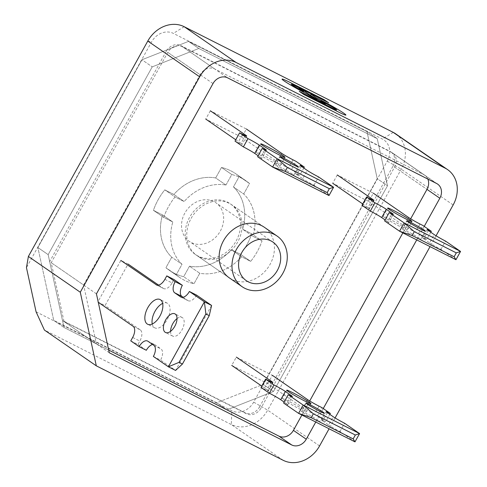 <?xml version="1.0" encoding="UTF-8"?>
<svg xmlns="http://www.w3.org/2000/svg" width="487" height="487" viewBox="0 0 487 487"><rect width="100%" height="100%" fill="white"/><g stroke="black" fill="none" stroke-linecap="round" stroke-linejoin="round"><path stroke-width="0.37" stroke-dasharray="2.44 1.83" d="M267.783 383.622L272.379 375.337L236.329 357.117L231.739 365.402L267.783 383.622L303.048 407.929L307.638 399.644M271.296 381.96L267.004 389.71L261.744 386.094M318.991 406.146L314.401 414.437A9.496 0.578 -151 0 1 303.048 407.929M314.401 414.437L317.372 415.941L325.748 421.712A9.496 0.578 -151 0 0 321.609 419.977L326.199 411.692M327.313 412.659L322.723 420.945A9.496 0.578 -151 0 1 321.609 419.977M322.723 420.945L328.628 425.023L333.224 416.732M354.986 441.867L339.981 431.525A9.496 0.578 -151 0 1 328.628 425.023M290.934 396.041L286.636 403.796A9.496 0.578 -151 0 1 287.75 404.764A9.496 0.578 -151 0 1 283.604 403.029M286.636 403.796L284.14 402.073M260.995 387.445L263.972 388.949L268.568 380.657M267.004 389.71A9.496 0.578 -151 0 1 268.112 390.677A9.496 0.578 -151 0 1 263.972 388.949M302.713 412.471A10.434 0.639 29 0 0 312.831 418.394A10.434 0.639 29 0 0 319.74 421.517A10.434 0.639 29 0 0 310.919 415.904A10.434 0.639 29 0 0 301.49 411.405A10.434 0.639 29 0 0 302.713 412.471M283.799 399.9A13.831 0.846 29 0 0 297.216 407.759A13.831 0.846 29 0 0 306.372 411.905A13.831 0.846 29 0 0 294.684 404.46A13.831 0.846 29 0 0 282.174 398.494A13.831 0.846 29 0 0 283.799 399.9M329.815 414.382L325.748 421.712M339.981 431.525L344.577 423.233M317.372 415.941L321.968 407.649M97.832 301.977L105.022 305.611L128.051 264.064L120.861 260.429L97.832 301.977L98.277 302.281M158.598 285.12L163.315 288.377L156.771 285.065M164.88 279.319L172.075 282.953A9.496 5.022 116.8 0 1 163.626 288.56A9.496 5.022 116.8 0 1 163.315 288.377M172.075 282.953L173.975 279.526M133.097 326.284L140.286 329.918A9.496 5.022 116.8 0 1 139.854 341.077L132.665 337.442M140.286 329.918L105.022 305.611M183.106 297.277L187.824 300.534L181.28 297.222M196.584 295.11A9.496 5.022 116.8 0 1 188.14 300.716A9.496 5.022 116.8 0 1 187.824 300.534M152.614 344.479A9.496 5.022 116.8 0 1 154.775 344.674A9.496 5.022 116.8 0 1 155.085 344.857L147.896 341.223M153.375 356.454L160.564 360.094A9.496 5.022 116.8 0 0 160.996 348.936L155.085 344.857M130.766 340.87L137.955 344.504L139.854 341.077M211.589 305.452L175.57 370.437L160.564 360.094M146.331 350.281L137.955 344.504M170.578 331.33A10.434 5.515 -63.2 0 0 172.684 336.097A10.434 5.515 -63.2 0 0 182.144 329.608A10.434 5.515 -63.2 0 0 182.442 317.682A10.434 5.515 -63.2 0 0 182.095 317.475A10.434 5.515 -63.2 0 0 177.012 318.608M152.248 324.007A13.831 7.317 -63.2 0 0 154.811 327.867A13.831 7.317 -63.2 0 0 167.351 319.265A13.831 7.317 -63.2 0 0 167.747 303.45A13.831 7.317 -63.2 0 0 167.291 303.176A13.831 7.317 -63.2 0 0 162.664 303.401M337.296 174.967L332.7 183.258L368.744 201.478L373.34 193.187L337.296 174.967M368.744 201.478L404.009 225.785L408.605 217.5M419.958 224.002L415.362 232.293A9.496 0.578 -151 0 1 404.009 225.785M415.362 232.293L418.339 233.797L422.935 225.505M372.263 199.816L367.965 207.565A9.496 0.578 -151 0 1 369.079 208.533A9.496 0.578 -151 0 1 364.94 206.798L369.53 198.513M367.965 207.565L362.712 203.943M430.776 232.238L426.715 239.567L418.339 233.797M428.28 230.515L423.684 238.8A9.496 0.578 -151 0 1 422.57 237.833A9.496 0.578 -151 0 1 426.715 239.567M423.684 238.8L429.595 242.873L434.191 234.588M455.954 259.723L440.948 249.381A9.496 0.578 -151 0 1 429.595 242.873M440.948 249.381L445.544 241.089M391.895 213.896L387.603 221.652A9.496 0.578 -151 0 1 388.711 222.62A9.496 0.578 -151 0 1 384.572 220.885M387.603 221.652L385.101 219.929M361.963 205.295L364.94 206.798M419.477 238.313A10.434 0.639 29 0 0 409.36 232.384A10.434 0.639 29 0 0 402.451 229.261A10.434 0.639 29 0 0 411.272 234.874A10.434 0.639 29 0 0 420.701 239.373A10.434 0.639 29 0 0 419.477 238.313M405.714 228.348A13.831 0.846 29 0 0 392.297 220.495A13.831 0.846 29 0 0 383.141 216.35A13.831 0.846 29 0 0 394.829 223.789A13.831 0.846 29 0 0 407.333 229.761A13.831 0.846 29 0 0 405.714 228.348M210.341 110.799L205.745 119.084L241.789 137.304L246.385 129.018L210.341 110.799M241.789 137.304L277.054 161.611L281.65 153.326M293.004 159.827L288.407 168.118A9.496 0.578 -151 0 1 277.054 161.611M288.407 168.118L291.384 169.622L295.974 161.331M245.308 135.642L241.01 143.391A9.496 0.578 -151 0 1 242.124 144.365A9.496 0.578 -151 0 1 237.979 142.63L242.575 134.339M241.01 143.391L235.757 139.775M303.821 168.064L299.761 175.393L291.384 169.622M301.325 166.341L296.729 174.632A9.496 0.578 -151 0 1 295.615 173.658A9.496 0.578 -151 0 1 299.761 175.393M296.729 174.632L302.64 178.705L307.23 170.413M328.999 195.549L313.993 185.206A9.496 0.578 -151 0 1 302.64 178.705M313.993 185.206L318.583 176.921M264.94 149.722L260.642 157.478A9.496 0.578 -151 0 1 261.756 158.445A9.496 0.578 -151 0 1 257.617 156.711M260.642 157.478L258.147 155.755M235.008 141.127L237.979 142.63M292.523 174.139A10.434 0.639 29 0 0 282.405 168.216A10.434 0.639 29 0 0 275.496 165.087A10.434 0.639 29 0 0 284.311 170.7A10.434 0.639 29 0 0 293.746 175.204A10.434 0.639 29 0 0 292.523 174.139M278.759 164.174A13.831 0.846 29 0 0 265.342 156.321A13.831 0.846 29 0 0 256.186 152.175A13.831 0.846 29 0 0 267.874 159.62A13.831 0.846 29 0 0 280.378 165.586A13.831 0.846 29 0 0 278.759 164.174M225.956 185.036L215.68 177.95A46.886 39.691 124.6 0 0 173.877 194.459L164.77 189.851A58.61 49.607 124.6 0 0 153.423 210.317L162.536 214.925A46.886 39.691 124.6 0 0 171.747 257.215L165.927 267.71A58.61 49.607 124.6 0 0 169.33 270.322A58.61 49.607 124.6 0 0 183.684 276.689L189.504 266.188A46.886 39.691 124.6 0 0 231.301 249.685L240.414 254.287A58.61 49.607 124.6 0 0 251.755 233.821L242.648 229.219A46.886 39.691 124.6 0 0 233.437 186.923L239.257 176.428A58.61 49.607 124.6 0 0 235.854 173.816A58.61 49.607 124.6 0 0 221.5 167.449L215.68 177.95L221.5 167.449A58.61 49.607 -55.4 0 1 235.854 173.816A58.61 49.607 -55.4 0 1 239.257 176.428L233.437 186.923A46.886 39.691 -55.4 0 1 242.648 229.219L251.755 233.821A58.61 49.607 -55.4 0 1 240.414 254.287L231.301 249.685A46.886 39.691 -55.4 0 1 189.504 266.188L183.684 276.689A58.61 49.607 -55.4 0 1 169.33 270.322A58.61 49.607 -55.4 0 1 165.927 267.71L171.747 257.215A46.886 39.691 -55.4 0 1 162.536 214.925L153.423 210.317A58.61 49.607 -55.4 0 1 164.77 189.851L173.877 194.459A46.886 39.691 -55.4 0 1 215.68 177.95L225.956 185.036L231.775 174.535L221.5 167.449L231.775 174.535A58.61 49.607 -55.4 0 1 246.13 180.902A58.61 49.607 -55.4 0 1 249.533 183.514L243.713 194.009L233.437 186.923L243.713 194.009A46.886 39.691 -55.4 0 1 252.923 236.305L262.036 240.907L251.755 233.821L262.036 240.907A58.61 49.607 -55.4 0 1 250.689 261.373L241.582 256.765L231.301 249.685L241.582 256.765A46.886 39.691 -55.4 0 1 199.78 273.274L193.96 283.775L183.684 276.689L193.96 283.775A58.61 49.607 -55.4 0 1 179.606 277.407A58.61 49.607 -55.4 0 1 176.203 274.796L182.022 264.301L171.747 257.215L182.022 264.301A46.886 39.691 -55.4 0 1 172.812 222.005L163.705 217.403L153.423 210.317L163.705 217.403A58.61 49.607 -55.4 0 1 175.046 196.937L184.153 201.539L173.877 194.459L184.153 201.539A46.886 39.691 -55.4 0 1 225.956 185.036A46.886 39.691 124.6 0 0 184.153 201.539L175.046 196.937L164.77 189.851L175.046 196.937A58.61 49.607 124.6 0 0 163.705 217.403L172.812 222.005L162.536 214.925L172.812 222.005A46.886 39.691 124.6 0 0 182.022 264.301L176.203 274.796L165.927 267.71L176.203 274.796A58.61 49.607 124.6 0 0 179.606 277.407A58.61 49.607 124.6 0 0 193.96 283.775L199.78 273.274L189.504 266.188L199.78 273.274A46.886 39.691 124.6 0 0 241.582 256.765L250.689 261.373L240.414 254.287L250.689 261.373A58.61 49.607 124.6 0 0 262.036 240.907L252.923 236.305L242.648 229.219L252.923 236.305A46.886 39.691 124.6 0 0 243.713 194.009L249.533 183.514L239.257 176.428L249.533 183.514A58.61 49.607 124.6 0 0 246.13 180.902A58.61 49.607 124.6 0 0 231.775 174.535L225.956 185.036M366.973 131.587L188.524 41.383L198.799 48.469L152.242 66.853L48.152 254.628L64.022 327.495L226.936 409.841L273.499 391.457L387.506 185.772L377.248 138.667L198.799 48.469L152.242 66.853L48.152 254.628L64.022 327.495L226.936 409.841L273.499 391.457L387.506 185.772L377.248 138.667L198.799 48.469L188.524 41.383L141.96 59.767L37.876 247.542L53.747 320.409L216.66 402.755L263.217 384.371L377.23 178.692L366.973 131.587L377.248 138.667L366.973 131.587L188.524 41.383L141.96 59.767L152.242 66.853L141.96 59.767L37.876 247.542L48.152 254.628L37.876 247.542L53.747 320.409L64.022 327.495L53.747 320.409L216.66 402.755L226.936 409.841L216.66 402.755L263.217 384.371L273.499 391.457L263.217 384.371L377.23 178.692L387.506 185.772L377.23 178.692L366.973 131.587M246.489 413.786L244.943 412.72A11.725 9.923 124.6 0 0 259.498 406.974L261.038 408.039A11.725 9.923 124.6 0 1 246.489 413.786L64.041 321.566L51.22 262.682L167.784 52.395A11.725 9.923 124.6 0 1 182.333 46.649L391.408 152.334A11.725 9.923 124.6 0 1 392.394 152.918A11.725 9.923 124.6 0 1 394.616 167.053L261.038 408.039M394.616 167.053L426.989 189.37L393.076 165.994L259.498 406.974M410.663 218.821L402.865 232.889M309.695 400.965L301.903 415.034M244.943 412.72L62.5 320.501L49.68 261.616L166.244 51.33L200.157 74.712A11.725 9.923 -55.4 0 1 214.706 68.965L423.781 174.65A11.725 9.923 -55.4 0 1 424.761 175.229A11.725 9.923 -55.4 0 1 427.848 179.064M214.706 68.965L180.793 45.589A11.725 9.923 124.6 0 0 166.244 51.33M180.793 45.589L389.868 151.268L423.781 174.65M393.076 165.994A11.725 9.923 124.6 0 0 390.848 151.853A11.725 9.923 124.6 0 0 389.868 151.268M236.171 240.937A30.772 26.042 124.6 0 0 230.333 203.822A30.772 26.042 124.6 0 0 191.421 214.371A30.772 26.042 124.6 0 0 195.403 254.488A30.772 26.042 124.6 0 0 236.171 240.937M230.333 203.822L264.246 227.198A30.772 26.042 -55.4 0 1 270.09 264.313A30.772 26.042 -55.4 0 1 229.316 277.864L195.403 254.488M108.686 350.08L96.414 343.877L83.594 284.998L49.68 261.616M83.594 284.998L200.157 74.712M96.414 343.877L62.5 320.501M36.068 311.802L231.83 410.754A17.581 14.884 124.6 0 0 253.66 402.134L387.238 161.148A17.581 14.884 124.6 0 0 382.429 139.069L173.348 33.384A17.581 14.884 124.6 0 0 151.524 42.004L26.456 267.637M395.688 133.834A29.305 24.807 -55.4 0 1 401.251 169.178L267.673 410.164A29.305 24.807 -55.4 0 1 231.301 424.53L44.414 330.064M436.06 235.793L430.051 246.629M335.093 417.943L329.084 428.779M191.105 218.438A30.772 26.042 -55.4 0 1 231.873 204.881A30.772 26.042 -55.4 0 1 235.854 244.998A30.772 26.042 -55.4 0 1 196.949 255.553A30.772 26.042 -55.4 0 1 191.105 218.438M424.22 226.394L416.732 239.902M323.258 408.538L315.771 422.046M184.835 213.093A23.443 19.845 124.6 0 0 189.285 241.369A23.443 19.845 124.6 0 0 218.931 233.334A23.443 19.845 124.6 0 0 215.899 202.769A23.443 19.845 124.6 0 0 184.835 213.093M96.438 293.85L51.22 262.682M109.265 352.734L64.041 321.566M345.904 115.066A18.463 1.126 29 0 0 338.021 109.581A18.463 1.126 29 0 0 321.657 100.541L316.069 97.717L311.443 94.527L310.128 95.154M309.994 95.062L303.054 90.29L299.055 88.269M336.675 109.959L336.675 109.946A7.914 0.481 -151 0 1 336.675 109.959A7.914 0.481 -151 0 1 333.224 108.516L299.262 91.349M325.316 104.096L320.769 100.943M316.927 99.853L309.988 95.068M328.707 102.83L324.08 99.64L289.856 82.333A18.463 1.126 29 0 0 282.07 79.101M303.608 91.41L301.684 90.448A7.914 0.481 -151 0 1 294.659 86.564A7.914 0.481 -151 0 1 291.299 84.221A7.914 0.481 -151 0 1 291.299 84.214L291.305 84.208M153.807 345.301L160.996 348.936M147.786 41.06L151.524 42.004M184.159 26.694L173.348 33.384M393.24 132.379L382.429 139.069M453.154 204.954L401.251 169.178L387.238 161.148M319.575 445.94L267.673 410.164L253.66 402.134M283.197 460.306L231.301 424.53L231.83 410.754M213.002 83.569L167.784 52.395M182.333 46.649L227.551 77.823M436.632 183.502L391.408 152.334M268.112 390.677L272.708 382.392M287.75 404.764L292.346 396.473M306.086 403.114L301.49 411.405M324.33 413.232L319.74 421.517M286.77 390.203L282.174 398.494M310.962 403.613L306.372 411.905M156.437 284.925L163.626 288.56M180.945 297.082L188.14 300.716M147.585 341.04L154.775 344.674M182.095 317.475L174.906 313.841M172.684 336.097L165.495 332.463M167.291 303.176L160.101 299.542M154.811 327.867L147.622 324.232M373.675 200.248L369.079 208.533M427.166 229.547L422.57 237.833M393.307 214.329L388.711 222.62M420.701 239.373L425.297 231.088M402.451 229.261L407.047 220.97M407.333 229.761L411.929 221.469M383.141 216.35L387.737 208.059M246.714 136.074L242.124 144.365M300.211 165.373L295.615 173.658M266.352 150.154L261.756 158.445M293.746 175.204L298.342 166.913M275.496 165.087L280.092 156.796M280.378 165.586L284.974 157.295M256.186 152.175L260.776 143.884M179.606 277.407L169.33 270.322L179.606 277.407M246.13 180.902L235.854 173.816L246.13 180.902M424.761 175.229L390.848 151.853M437.612 184.086L392.394 152.918M272.933 242.088L215.899 202.769M246.325 280.689L189.285 241.369M264.246 227.198L231.873 204.881M229.316 277.864L196.949 255.553"/><path stroke-width="0.73" d="M261.744 386.094L231.739 365.402M236.329 357.117L271.594 381.424L271.296 381.96M354.986 441.867L353.178 438.903L355.333 435.013L359.583 433.582L354.986 441.867L298.61 413.372L303.206 405.081L313.342 413.786L311.187 417.676L298.61 413.372L283.604 403.029L288.201 394.738A9.496 0.578 29 0 0 292.346 396.473A9.496 0.578 29 0 0 291.232 395.505L290.934 396.041M284.14 402.073L280.725 399.724L285.321 391.432A9.496 0.578 29 0 0 273.968 384.931L265.592 379.154L260.995 387.445L269.372 393.216A9.496 0.578 -151 0 1 280.725 399.724M265.592 379.154L268.568 380.657A9.496 0.578 29 0 0 272.708 382.392A9.496 0.578 29 0 0 271.594 381.424M272.379 375.337L307.638 399.644A9.496 0.578 29 0 0 318.991 406.146L321.968 407.649L330.344 413.426A9.496 0.578 29 0 0 326.199 411.692A9.496 0.578 29 0 0 327.313 412.659L333.224 416.732A9.496 0.578 29 0 0 344.577 423.233L359.583 433.582L303.206 405.081L288.201 394.738M269.372 393.216L273.968 384.931M285.321 391.432L291.232 395.505M330.344 413.426L329.815 414.382M355.333 435.013L313.342 413.786M353.178 438.903L311.187 417.676M307.303 404.18A10.434 0.639 -151 0 1 306.086 403.114A10.434 0.639 -151 0 1 315.515 407.619A10.434 0.639 -151 0 1 324.33 413.232A10.434 0.639 -151 0 1 317.427 410.103A10.434 0.639 -151 0 1 307.303 404.18M288.389 391.615A13.831 0.846 -151 0 1 286.77 390.203A13.831 0.846 -151 0 1 299.274 396.168A13.831 0.846 -151 0 1 310.962 403.613A13.831 0.846 -151 0 1 301.806 399.468A13.831 0.846 -151 0 1 288.389 391.615M156.771 285.065L120.861 260.429M128.051 264.064L158.598 285.12M98.277 302.281L133.097 326.284A9.496 5.022 -63.2 0 1 132.665 337.442L130.766 340.87L139.142 346.647A9.496 5.022 -63.2 0 1 147.585 341.04A9.496 5.022 -63.2 0 1 147.896 341.223L153.807 345.301A9.496 5.022 -63.2 0 1 153.375 356.454L168.38 366.796L204.394 301.818L211.589 305.452L209.246 315.649L205.873 313.945L204.394 301.818L189.394 291.476A9.496 5.022 -63.2 0 1 180.945 297.082A9.496 5.022 -63.2 0 1 180.634 296.9L174.723 292.821L181.919 296.461A9.496 5.022 116.8 0 1 182.351 285.303L173.975 279.526L166.785 275.892L175.156 281.663A9.496 5.022 -63.2 0 0 174.723 292.821M166.785 275.892L164.88 279.319A9.496 5.022 -63.2 0 1 156.437 284.925A9.496 5.022 -63.2 0 1 156.126 284.737M175.247 314.042A10.434 5.515 116.8 0 1 174.955 325.973A10.434 5.515 116.8 0 1 165.495 332.463A10.434 5.515 116.8 0 1 165.276 320.665A10.434 5.515 116.8 0 1 174.906 313.841A10.434 5.515 116.8 0 1 175.247 314.042M160.552 299.815A13.831 7.317 116.8 0 1 160.162 315.631A13.831 7.317 116.8 0 1 147.622 324.232A13.831 7.317 116.8 0 1 147.33 308.588A13.831 7.317 116.8 0 1 160.101 299.542A13.831 7.317 116.8 0 1 160.552 299.815M175.156 281.663L182.351 285.303M181.919 296.461L183.106 297.277M211.589 305.452L196.584 295.11L189.394 291.476M139.142 346.647L146.331 350.281A9.496 5.022 116.8 0 1 152.614 344.479M168.38 366.796L179.046 362.346L182.418 364.051L175.57 370.437L168.38 366.796M182.418 364.051L209.246 315.649M179.046 362.346L205.873 313.945M177.012 318.608A10.434 5.515 -63.2 0 0 170.578 331.33M162.664 303.401A13.831 7.317 -63.2 0 0 152.248 324.007M337.296 174.967L372.561 199.28A9.496 0.578 29 0 1 373.675 200.248A9.496 0.578 29 0 1 369.53 198.513L366.559 197.01L374.935 202.781L370.339 211.072A9.496 0.578 -151 0 1 381.692 217.573L386.288 209.288L392.193 213.361A9.496 0.578 29 0 1 393.307 214.329A9.496 0.578 29 0 1 389.168 212.594L404.173 222.936L460.544 251.432L445.544 241.089A9.496 0.578 29 0 1 434.191 234.588L428.28 230.515A9.496 0.578 29 0 1 427.166 229.547A9.496 0.578 29 0 1 431.305 231.276L422.935 225.505L419.958 224.002A9.496 0.578 29 0 1 408.605 217.5L373.34 193.187M386.288 209.288A9.496 0.578 29 0 0 374.935 202.781M424.074 230.022A10.434 0.639 -151 0 1 425.297 231.088A10.434 0.639 -151 0 1 415.861 226.583A10.434 0.639 -151 0 1 407.047 220.97A10.434 0.639 -151 0 1 413.956 224.099A10.434 0.639 -151 0 1 424.074 230.022M410.31 220.057A13.831 0.846 -151 0 1 411.929 221.469A13.831 0.846 -151 0 1 399.425 215.504A13.831 0.846 -151 0 1 387.737 208.059A13.831 0.846 -151 0 1 396.893 212.204A13.831 0.846 -151 0 1 410.31 220.057M362.712 203.943L332.7 183.258M431.305 231.276L430.776 232.238M389.168 212.594L384.572 220.885L399.577 231.228L404.173 222.936L414.303 231.642L412.148 235.531L399.577 231.228L455.954 259.723L454.14 256.759L456.301 252.869L460.544 251.432L455.954 259.723M385.101 219.929L381.692 217.573M366.559 197.01L361.963 205.295L370.339 211.072M412.148 235.531L454.14 256.759M414.303 231.642L456.301 252.869M210.341 110.799L245.606 135.106A9.496 0.578 29 0 1 246.714 136.074A9.496 0.578 29 0 1 242.575 134.339L239.604 132.835L247.974 138.612L243.384 146.897A9.496 0.578 -151 0 1 254.738 153.405L259.327 145.114L265.238 149.186A9.496 0.578 29 0 1 266.352 150.154A9.496 0.578 29 0 1 262.213 148.419L277.213 158.768L333.589 187.264L318.583 176.921A9.496 0.578 29 0 1 307.23 170.413L301.325 166.341A9.496 0.578 29 0 1 300.211 165.373A9.496 0.578 29 0 1 304.351 167.108L295.974 161.331L293.004 159.827A9.496 0.578 29 0 1 281.65 153.326L246.385 129.018M259.327 145.114A9.496 0.578 29 0 0 247.974 138.612M297.119 165.848A10.434 0.639 -151 0 1 298.342 166.913A10.434 0.639 -151 0 1 288.907 162.415A10.434 0.639 -151 0 1 280.092 156.796A10.434 0.639 -151 0 1 287.001 159.925A10.434 0.639 -151 0 1 297.119 165.848M283.355 155.889A13.831 0.846 -151 0 1 284.974 157.295A13.831 0.846 -151 0 1 272.464 151.329A13.831 0.846 -151 0 1 260.776 143.884A13.831 0.846 -151 0 1 269.932 148.036A13.831 0.846 -151 0 1 283.355 155.889M235.757 139.775L205.745 119.084M304.351 167.108L303.821 168.064M262.213 148.419L257.617 156.711L272.623 167.053L277.213 158.768L287.348 167.467L285.193 171.357L272.623 167.053L328.999 195.549L327.185 192.584L329.34 188.694L333.589 187.264L328.999 195.549M258.147 155.755L254.738 153.405M239.604 132.835L235.008 141.127L243.384 146.897M285.193 171.357L327.185 192.584M287.348 167.467L329.34 188.694M301.903 415.034L293.411 430.356A11.725 9.923 -55.4 0 1 278.856 436.096L108.686 350.08M427.848 179.064A11.725 9.923 -55.4 0 1 426.989 189.37L410.663 218.821M402.865 232.889L309.695 400.965M242.167 286.721L229.316 277.864A30.772 26.042 -55.4 0 1 225.341 237.753A30.772 26.042 -55.4 0 1 264.246 227.198L277.091 236.055A30.772 26.042 -55.4 0 1 281.072 276.172A30.772 26.042 -55.4 0 1 242.167 286.721A30.772 26.042 -55.4 0 1 236.323 249.606A30.772 26.042 -55.4 0 1 277.091 236.055M329.084 428.779L319.575 445.94A29.305 24.807 -55.4 0 1 283.197 460.306L96.316 365.84L44.414 330.064L36.068 311.802L26.456 267.637L28.386 256.46L147.786 41.06A29.305 24.807 -55.4 0 1 184.159 26.694L393.24 132.379A29.305 24.807 -55.4 0 1 395.688 133.834L447.59 169.61A29.305 24.807 -55.4 0 1 453.154 204.954L436.06 235.793M430.051 246.629L335.093 417.943M96.316 365.84L80.288 292.237L199.682 76.836A29.305 24.807 -55.4 0 1 236.061 62.47L445.136 168.155A29.305 24.807 -55.4 0 1 447.59 169.61M80.288 292.237L28.386 256.46M278.856 436.096L291.707 444.954A11.725 9.923 124.6 0 0 306.256 439.207L293.411 430.356M426.989 189.37L439.834 198.227L424.22 226.394M416.732 239.902L323.258 408.538M315.771 422.046L306.256 439.207M439.834 198.227A11.725 9.923 124.6 0 0 437.612 184.086A11.725 9.923 124.6 0 0 436.632 183.502L227.551 77.823A11.725 9.923 124.6 0 0 213.002 83.569L96.438 293.85L109.265 352.734L291.707 444.954M241.875 252.412A23.443 19.845 -55.4 0 1 272.933 242.088A23.443 19.845 -55.4 0 1 275.965 272.653A23.443 19.845 -55.4 0 1 246.325 280.689A23.443 19.845 -55.4 0 1 241.875 252.412M311.449 94.521L309.994 95.062L325.322 104.084L320.702 100.894L326.29 103.719A7.914 0.481 -151 0 1 333.315 107.603A7.914 0.481 -151 0 1 336.675 109.946A7.914 0.481 -151 0 1 333.224 108.504L299.268 91.337L303.888 94.539L337.844 111.7A18.463 1.126 29 0 0 345.898 115.072A18.463 1.126 29 0 0 345.904 115.066A18.463 1.126 29 0 0 338.063 109.587A18.463 1.126 29 0 0 321.663 100.535L316.075 97.71L311.449 94.521M299.262 91.349L303.894 94.527L337.85 111.693A18.463 1.126 29 0 0 345.904 115.06L345.898 115.072M320.769 100.943L326.284 103.731A7.914 0.481 -151 0 1 333.278 107.59A7.914 0.481 -151 0 1 336.675 109.952M325.316 104.096L310.128 95.154M299.055 88.269L303.687 91.446L301.69 90.436A7.914 0.481 -151 0 1 294.665 86.558A7.914 0.481 -151 0 1 291.305 84.208A7.914 0.481 -151 0 1 294.757 85.657L328.707 102.83L324.086 99.634L289.856 82.333A18.463 1.126 29 0 0 282.07 79.095A18.463 1.126 29 0 0 282.07 79.107A18.463 1.126 29 0 0 289.777 84.501A18.463 1.126 29 0 0 306.037 93.498L316.934 99.841L303.06 90.278L299.061 88.257L303.608 91.41M306.037 93.498L316.934 99.841M282.07 79.107L282.07 79.095A18.463 1.126 29 0 0 289.783 84.488A18.463 1.126 29 0 0 306.043 93.486M291.299 84.214A7.914 0.481 -151 0 1 294.751 85.663L328.713 102.818M181.28 297.222L180.634 296.9M372.561 199.28L372.263 199.816M392.193 213.361L391.895 213.896M245.606 135.106L245.308 135.642M265.238 149.186L264.94 149.722M393.24 132.379L445.136 168.155M236.061 62.47L184.159 26.694M147.786 41.06L199.682 76.836"/></g></svg>
